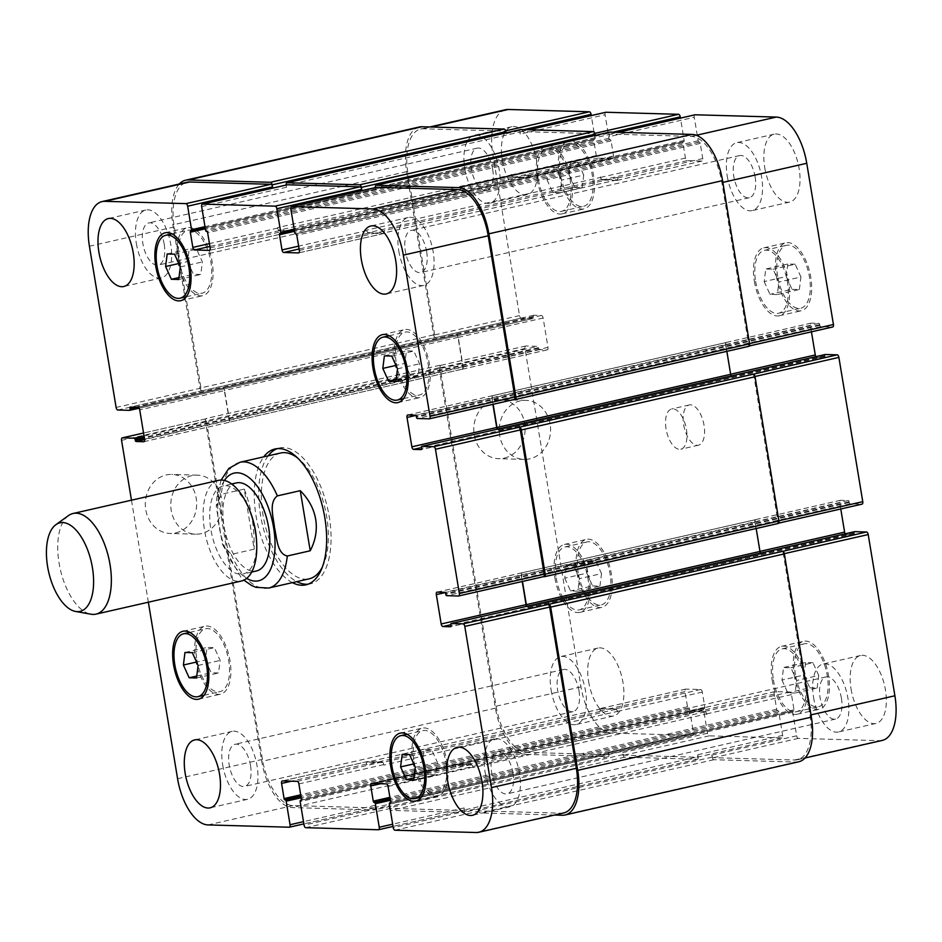 <?xml version="1.0" encoding="UTF-8"?>
<svg xmlns="http://www.w3.org/2000/svg" width="942" height="942" viewBox="0 0 942 942"><rect width="100%" height="100%" fill="white"/><g stroke="black" fill="none" stroke-linecap="round" stroke-linejoin="round"><path stroke-width="0.71" stroke-dasharray="4.71 3.53" d="M308.093 584.193A69.673 33.582 -102.8 0 0 310.33 583.852A69.673 33.582 -102.8 0 0 329.264 516.899A69.673 33.582 -102.8 0 0 279.397 447.992A69.673 33.582 -102.8 0 0 277.231 448.639M268.176 455.834A69.673 33.582 -102.8 0 0 262.123 523.375A69.673 33.582 -102.8 0 0 296.812 581.638M322.411 566.966A64.503 31.086 -102.8 0 0 326.709 516.828A64.503 31.086 -102.8 0 0 297.59 457.977M280.539 453.02A64.503 31.086 -102.8 0 0 264.549 522.822A64.503 31.086 -102.8 0 0 309.188 578.824M292.409 582.639A69.673 33.582 77.2 0 1 257.708 524.376A69.673 33.582 77.2 0 1 263.772 456.835M529.71 458.848A29.532 25.681 -88.4 0 1 524.082 459.402A29.532 25.681 -88.4 0 1 499.248 429.152A29.532 25.681 -88.4 0 1 525.754 400.362A29.532 25.681 -88.4 0 1 550.517 427.35A29.532 25.681 -88.4 0 1 529.71 458.848M504.229 458.118A29.532 25.681 91.6 0 0 525.047 426.632A29.532 25.681 91.6 0 0 500.273 399.632A29.532 25.681 91.6 0 0 473.767 428.433A29.532 25.681 91.6 0 0 498.601 458.672A29.532 25.681 91.6 0 0 504.229 458.118M201.247 533.631A29.532 25.681 -88.4 0 1 195.618 534.185A29.532 25.681 -88.4 0 1 170.785 503.935A29.532 25.681 -88.4 0 1 197.29 475.145A29.532 25.681 -88.4 0 1 222.053 502.133A29.532 25.681 -88.4 0 1 201.247 533.631M175.765 532.901A29.532 25.681 91.6 0 0 196.584 501.415A29.532 25.681 91.6 0 0 171.809 474.415A29.532 25.681 91.6 0 0 145.304 503.205A29.532 25.681 91.6 0 0 170.137 533.455A29.532 25.681 91.6 0 0 175.765 532.901M244.225 489.086L221.299 494.303L216.307 506.619L222.383 544.264L231.249 554.414L254.175 549.186L244.225 489.086C251.231 506.984 254.552 527.025 254.175 549.186M236.336 482.928A45.157 21.76 -102.8 0 0 225.138 531.794A45.157 21.76 -102.8 0 0 256.389 570.993M250.313 512.001A45.157 21.76 -102.8 0 0 223.113 485.942A45.157 21.76 -102.8 0 0 211.915 534.809A45.157 21.76 -102.8 0 0 243.166 573.996A45.157 21.76 -102.8 0 0 256.401 538.742M218.497 480.373A51.61 24.869 -102.8 0 0 205.709 536.222A51.61 24.869 -102.8 0 0 241.411 581.014M68.46 515.604A51.61 24.869 -102.8 0 0 60.288 569.321A51.61 24.869 -102.8 0 0 90.915 614.208M564.753 578.2L570.534 590.952L577.882 591.164L579.471 578.612L573.69 565.848L566.342 565.647L564.753 578.2L586.795 573.172L592.577 585.936L570.534 590.952M592.577 585.936L599.924 586.148L577.882 591.164M599.924 586.148L601.514 573.596L579.471 578.612M601.514 573.596L595.744 560.831L573.69 565.848M595.744 560.831L588.385 560.62L566.342 565.647M588.385 560.62L586.795 573.172M781.966 680.077L787.736 692.829L795.095 693.041L796.673 680.489L790.903 667.737L783.556 667.525L781.966 680.077L804.009 675.061L809.79 687.813L787.736 692.829M809.79 687.813L817.138 688.025L795.095 693.041M817.138 688.025L818.728 675.473L796.673 680.489M818.728 675.473L812.946 662.721L790.903 667.737M812.946 662.721L805.598 662.509L783.556 667.525M805.598 662.509L804.009 675.061M764.186 281.576L769.955 294.34L777.315 294.552L778.893 281.999L773.123 269.235L765.764 269.035L764.186 281.576L786.229 276.559L791.998 289.324L769.955 294.34M791.998 289.324L799.358 289.524L777.315 294.552M799.358 289.524L800.936 276.983L778.893 281.999M800.936 276.983L795.166 264.219L773.123 269.235M795.166 264.219L787.806 264.007L765.764 269.035M787.806 264.007L786.229 276.559M546.972 179.698L552.742 192.462L560.101 192.663L561.679 180.122L555.91 167.358L548.55 167.146L546.972 179.698L569.015 174.682L574.785 187.434L552.742 192.462M574.785 187.434L582.144 187.646L560.101 192.663M582.144 187.646L583.722 175.094L561.679 180.122M583.722 175.094L577.952 162.342L555.91 167.358M577.952 162.342L570.593 162.13L548.55 167.146M570.593 162.13L569.015 174.682M755.614 281.34A32.252 15.543 -102.8 0 0 778.693 313.239A32.252 15.543 -102.8 0 0 786.7 278.337A32.252 15.543 -102.8 0 0 764.374 250.337A32.252 15.543 -102.8 0 0 755.614 281.34M777.656 276.324A32.252 15.543 77.2 0 1 786.417 245.32A32.252 15.543 77.2 0 1 808.742 273.321A32.252 15.543 77.2 0 1 800.747 308.222A32.252 15.543 77.2 0 1 777.656 276.324M754.342 281.305A34.83 16.791 -102.8 0 0 779.269 315.758A34.83 16.791 -102.8 0 0 787.912 278.067A34.83 16.791 -102.8 0 0 763.809 247.828A34.83 16.791 -102.8 0 0 754.342 281.305M776.385 276.289A34.83 16.791 -102.8 0 0 801.312 310.742A34.83 16.791 -102.8 0 0 809.955 273.039A34.83 16.791 -102.8 0 0 785.852 242.8A34.83 16.791 -102.8 0 0 776.385 276.289M538.4 179.451A32.252 15.543 -102.8 0 0 561.491 211.361A32.252 15.543 -102.8 0 0 569.486 176.46A32.252 15.543 -102.8 0 0 547.161 148.459A32.252 15.543 -102.8 0 0 538.4 179.451M560.443 174.435A32.252 15.543 77.2 0 1 569.215 143.443A32.252 15.543 77.2 0 1 591.529 171.432A32.252 15.543 77.2 0 1 583.534 206.333A32.252 15.543 77.2 0 1 560.443 174.435M537.128 179.416A34.83 16.791 -102.8 0 0 562.056 213.869A34.83 16.791 -102.8 0 0 570.699 176.178A34.83 16.791 -102.8 0 0 546.596 145.939A34.83 16.791 -102.8 0 0 537.128 179.416M559.171 174.4A34.83 16.791 -102.8 0 0 584.099 208.853A34.83 16.791 -102.8 0 0 592.742 171.161A34.83 16.791 -102.8 0 0 568.638 140.923A34.83 16.791 -102.8 0 0 559.171 174.4M556.192 577.952A32.252 15.543 -102.8 0 0 579.271 609.851A32.252 15.543 -102.8 0 0 587.266 574.95A32.252 15.543 -102.8 0 0 564.953 546.949A32.252 15.543 -102.8 0 0 556.192 577.952M578.235 572.936A32.252 15.543 77.2 0 1 586.996 541.933A32.252 15.543 77.2 0 1 609.309 569.934A32.252 15.543 77.2 0 1 601.314 604.835A32.252 15.543 77.2 0 1 578.235 572.936M554.909 577.917A34.83 16.791 -102.8 0 0 579.848 612.371A34.83 16.791 -102.8 0 0 588.479 574.679A34.83 16.791 -102.8 0 0 564.376 544.441A34.83 16.791 -102.8 0 0 554.909 577.917M576.963 572.901A34.83 16.791 -102.8 0 0 601.891 607.354A34.83 16.791 -102.8 0 0 610.522 569.651A34.83 16.791 -102.8 0 0 586.419 539.413A34.83 16.791 -102.8 0 0 576.963 572.901M773.394 679.83A32.252 15.543 -102.8 0 0 796.485 711.728A32.252 15.543 -102.8 0 0 804.48 676.839A32.252 15.543 -102.8 0 0 782.166 648.838A32.252 15.543 -102.8 0 0 773.394 679.83M795.448 674.813A32.252 15.543 77.2 0 1 804.209 643.81A32.252 15.543 77.2 0 1 826.523 671.811A32.252 15.543 77.2 0 1 818.527 706.712A32.252 15.543 77.2 0 1 795.448 674.813M772.122 679.794A34.83 16.791 -102.8 0 0 797.062 714.248A34.83 16.791 -102.8 0 0 805.693 676.556A34.83 16.791 -102.8 0 0 781.589 646.318A34.83 16.791 -102.8 0 0 772.122 679.794M794.165 674.778A34.83 16.791 -102.8 0 0 819.104 709.232A34.83 16.791 -102.8 0 0 827.735 671.54A34.83 16.791 -102.8 0 0 803.632 641.302A34.83 16.791 -102.8 0 0 794.165 674.778M813.57 697.516A34.83 16.791 -102.8 0 0 838.498 731.969A34.83 16.791 -102.8 0 0 847.141 694.278A34.83 16.791 -102.8 0 0 823.037 664.039A34.83 16.791 -102.8 0 0 813.57 697.516M841.442 698.305A21.607 10.421 77.2 0 1 835.566 719.076A21.607 10.421 77.2 0 1 820.612 700.318A21.607 10.421 77.2 0 1 825.969 676.933A21.607 10.421 77.2 0 1 841.442 698.305M851.05 688.991A34.83 16.791 -102.8 0 0 875.978 723.444A34.83 16.791 -102.8 0 0 884.609 685.752A34.83 16.791 -102.8 0 0 860.505 655.502A34.83 16.791 -102.8 0 0 851.05 688.991M588.609 681.537A34.83 16.791 -102.8 0 0 613.536 715.991A34.83 16.791 -102.8 0 0 622.167 678.299A34.83 16.791 -102.8 0 0 598.064 648.061A34.83 16.791 -102.8 0 0 588.609 681.537M551.129 690.074A34.83 16.791 -102.8 0 0 576.057 724.528A34.83 16.791 -102.8 0 0 584.699 686.836A34.83 16.791 -102.8 0 0 560.596 656.598A34.83 16.791 -102.8 0 0 551.129 690.074M579 690.863A21.607 10.421 77.2 0 1 573.125 711.634A21.607 10.421 77.2 0 1 558.17 692.876A21.607 10.421 77.2 0 1 563.528 669.491A21.607 10.421 77.2 0 1 579 690.863M464.818 168.724A34.83 16.791 -102.8 0 0 489.746 203.178A34.83 16.791 -102.8 0 0 498.389 165.486A34.83 16.791 -102.8 0 0 474.285 135.248A34.83 16.791 -102.8 0 0 464.818 168.724M492.69 169.513A21.607 10.421 77.2 0 1 486.814 190.284A21.607 10.421 77.2 0 1 471.86 171.526A21.607 10.421 77.2 0 1 477.217 148.141A21.607 10.421 77.2 0 1 492.69 169.513M502.298 160.187A34.83 16.791 -102.8 0 0 527.226 194.641A34.83 16.791 -102.8 0 0 535.868 156.949A34.83 16.791 -102.8 0 0 511.765 126.711A34.83 16.791 -102.8 0 0 502.298 160.187M764.739 167.641A34.83 16.791 -102.8 0 0 789.667 202.094A34.83 16.791 -102.8 0 0 798.31 164.403A34.83 16.791 -102.8 0 0 774.206 134.164A34.83 16.791 -102.8 0 0 764.739 167.641M727.259 176.166A34.83 16.791 -102.8 0 0 752.187 210.619A34.83 16.791 -102.8 0 0 760.83 172.928A34.83 16.791 -102.8 0 0 736.726 142.689A34.83 16.791 -102.8 0 0 727.259 176.166M755.131 176.966A21.607 10.421 77.2 0 1 749.255 197.738A21.607 10.421 77.2 0 1 734.301 178.968A21.607 10.421 77.2 0 1 739.658 155.583A21.607 10.421 77.2 0 1 755.131 176.966M811.451 331.831L810.414 325.614A2.579 1.248 77.2 0 1 811.121 323.13A2.579 1.248 77.2 0 1 811.274 323.118L818.916 323.33A1.295 0.624 77.2 0 1 819.764 324.613L819.881 325.379A1.295 0.624 -102.8 0 0 820.729 326.662L832.587 326.992M825.192 354.533A1.295 0.624 -102.8 0 0 824.909 355.746L825.039 356.5A1.295 0.624 77.2 0 1 824.686 357.748A1.295 0.624 77.2 0 1 824.615 357.748L816.973 357.536A2.579 1.248 77.2 0 1 815.866 356.641M840.77 508.986L839.746 502.769A2.579 1.248 77.2 0 1 840.441 500.284A2.579 1.248 77.2 0 1 840.594 500.273L848.247 500.496A1.295 0.624 77.2 0 1 849.095 501.78L849.213 502.533A1.295 0.624 -102.8 0 0 850.061 503.817L861.906 504.158M854.524 531.688A1.295 0.624 -102.8 0 0 854.241 532.901L854.37 533.667A1.295 0.624 77.2 0 1 854.017 534.903A1.295 0.624 77.2 0 1 853.947 534.915L846.293 534.691A2.579 1.248 77.2 0 1 845.198 533.808M505.454 109.743A46.441 22.384 -102.8 0 0 492.843 154.382L519.525 315.594A2.579 1.248 -102.8 0 0 521.22 318.16L533.066 318.502A1.295 0.624 -102.8 0 0 533.148 318.49A1.295 0.624 -102.8 0 0 533.49 317.254L533.372 316.488A1.295 0.624 77.2 0 1 533.714 315.252A1.295 0.624 77.2 0 1 533.796 315.24L541.438 315.464A2.579 1.248 77.2 0 1 543.134 318.031L547.997 347.386A2.579 1.248 77.2 0 1 547.29 349.871A2.579 1.248 77.2 0 1 547.137 349.882L539.495 349.659A1.295 0.624 77.2 0 1 538.647 348.375L538.518 347.622A1.295 0.624 -102.8 0 0 537.67 346.338L525.824 345.997A2.579 1.248 -102.8 0 0 525.671 346.02A2.579 1.248 -102.8 0 0 524.977 348.493L580.99 686.871A46.441 22.384 -102.8 0 0 611.464 733.076L692.617 735.372A2.579 1.248 -102.8 0 0 692.77 735.361A2.579 1.248 -102.8 0 0 693.465 732.876L689.579 709.338A1.295 0.624 -102.8 0 0 688.732 708.054L688.343 708.043A1.295 0.624 77.2 0 1 687.495 706.759L684.987 691.581A2.579 1.248 77.2 0 1 685.682 689.097A2.579 1.248 77.2 0 1 685.835 689.085L700.624 689.509A2.579 1.248 77.2 0 1 702.308 692.076L704.828 707.254A1.295 0.624 77.2 0 1 704.475 708.49A1.295 0.624 77.2 0 1 704.392 708.502L704.015 708.49A1.295 0.624 -102.8 0 0 703.933 708.502A1.295 0.624 -102.8 0 0 703.592 709.738L707.489 733.276A2.579 1.248 -102.8 0 0 709.173 735.843L781.789 737.904A2.579 1.248 -102.8 0 0 781.954 737.892A2.579 1.248 -102.8 0 0 782.649 735.408L778.751 711.869A1.295 0.624 -102.8 0 0 777.904 710.586L777.527 710.574A1.295 0.624 77.2 0 1 776.679 709.291L774.159 694.113A2.579 1.248 77.2 0 1 774.866 691.628A2.579 1.248 77.2 0 1 775.019 691.616L789.796 692.029A2.579 1.248 77.2 0 1 791.492 694.595L794 709.785A1.295 0.624 77.2 0 1 793.659 711.022A1.295 0.624 77.2 0 1 793.576 711.033L793.199 711.022A1.295 0.624 -102.8 0 0 793.117 711.033A1.295 0.624 -102.8 0 0 792.764 712.27L796.661 735.808A2.579 1.248 -102.8 0 0 798.357 738.375L879.51 740.671A46.441 22.384 -102.8 0 0 882.277 740.412M605.647 112.322A2.579 1.248 -102.8 0 0 605.082 114.747L608.979 138.286A1.295 0.624 -102.8 0 0 609.827 139.569L610.216 139.581A1.295 0.624 77.2 0 1 611.064 140.864L613.572 156.042A2.579 1.248 77.2 0 1 612.877 158.527A2.579 1.248 77.2 0 1 612.712 158.539L597.934 158.115A2.579 1.248 77.2 0 1 596.251 155.548L593.731 140.37A1.295 0.624 77.2 0 1 594.084 139.133A1.295 0.624 77.2 0 1 594.155 139.122L594.543 139.133A1.295 0.624 -102.8 0 0 594.614 139.122A1.295 0.624 -102.8 0 0 594.967 137.885L591.282 115.572M694.819 114.853A2.579 1.248 -102.8 0 0 694.266 117.279L698.163 140.817A1.295 0.624 -102.8 0 0 699.011 142.101L699.388 142.112A1.295 0.624 77.2 0 1 700.236 143.396L702.756 158.574A2.579 1.248 77.2 0 1 702.049 161.058A2.579 1.248 77.2 0 1 701.896 161.07L687.118 160.646A2.579 1.248 77.2 0 1 685.423 158.079L682.915 142.901A1.295 0.624 77.2 0 1 683.268 141.653A1.295 0.624 77.2 0 1 683.339 141.653L683.727 141.665A1.295 0.624 -102.8 0 0 683.798 141.653A1.295 0.624 -102.8 0 0 684.151 140.417L680.454 118.103M683.68 424.783A20.642 9.95 -102.8 0 0 698.446 445.201A20.642 9.95 -102.8 0 0 703.568 422.864A20.642 9.95 -102.8 0 0 689.285 404.954A20.642 9.95 -102.8 0 0 683.68 424.783M205.427 660.001L211.208 672.765L218.556 672.965L220.145 660.424L214.364 647.66L207.016 647.448L205.427 660.001L196.548 662.026M196.76 676.05L211.208 672.765M196.513 677.993L218.556 672.965M198.091 665.441L220.145 660.424M192.321 652.676L214.364 647.66M184.973 652.476L207.016 647.448M422.64 761.878L428.41 774.642L435.769 774.854L437.347 762.302L431.577 749.538L424.23 749.337L422.64 761.878L413.762 763.903M413.974 777.927L428.41 774.642M413.726 779.87L435.769 774.854M415.304 767.318L437.347 762.302M409.535 754.566L431.577 749.538M402.175 754.354L424.23 749.337M404.86 363.388L410.63 376.152L417.989 376.353L419.567 363.8L413.797 351.048L406.438 350.836L404.86 363.388L395.981 365.414M396.182 379.438L410.63 376.152M395.934 381.38L417.989 376.353M397.524 368.828L419.567 363.8M391.754 356.064L413.797 351.048M384.395 355.852L406.438 350.836M187.646 261.511L193.416 274.263L200.776 274.475L202.353 261.923L196.584 249.171L189.224 248.959L187.646 261.511L178.768 263.524M178.968 277.549L193.416 274.263M178.733 279.491L200.776 274.475M180.311 266.939L202.353 261.923M174.541 254.187L196.584 249.171M167.181 253.975L189.224 248.959M396.288 363.141A32.252 15.543 -102.8 0 0 419.367 395.051A32.252 15.543 -102.8 0 0 427.374 360.15A32.252 15.543 -102.8 0 0 405.048 332.149A32.252 15.543 -102.8 0 0 396.288 363.141M395.016 363.106A34.83 16.791 -102.8 0 0 419.944 397.559A34.83 16.791 -102.8 0 0 428.586 359.868A34.83 16.791 -102.8 0 0 404.483 329.629A34.83 16.791 -102.8 0 0 395.016 363.106M179.074 261.264A32.252 15.543 -102.8 0 0 202.165 293.162A32.252 15.543 -102.8 0 0 210.16 258.261A32.252 15.543 -102.8 0 0 187.835 230.272A32.252 15.543 -102.8 0 0 179.074 261.264M177.803 261.228A34.83 16.791 -102.8 0 0 202.73 295.682A34.83 16.791 -102.8 0 0 211.373 257.99A34.83 16.791 -102.8 0 0 187.27 227.752A34.83 16.791 -102.8 0 0 177.803 261.228M196.866 659.753A32.252 15.543 -102.8 0 0 219.945 691.663A32.252 15.543 -102.8 0 0 227.94 656.762A32.252 15.543 -102.8 0 0 205.627 628.761A32.252 15.543 -102.8 0 0 196.866 659.753M195.583 659.718A34.83 16.791 -102.8 0 0 220.522 694.172A34.83 16.791 -102.8 0 0 229.153 656.48A34.83 16.791 -102.8 0 0 205.05 626.242A34.83 16.791 -102.8 0 0 195.583 659.718M414.068 761.642A32.252 15.543 -102.8 0 0 437.159 793.541A32.252 15.543 -102.8 0 0 445.154 758.64A32.252 15.543 -102.8 0 0 422.84 730.639A32.252 15.543 -102.8 0 0 414.068 761.642M412.796 761.607A34.83 16.791 -102.8 0 0 437.736 796.061A34.83 16.791 -102.8 0 0 446.367 758.369A34.83 16.791 -102.8 0 0 422.263 728.131A34.83 16.791 -102.8 0 0 412.796 761.607M131.468 500.19L148.353 602.197M485.106 772.299A34.83 16.791 -102.8 0 0 510.034 806.752A34.83 16.791 -102.8 0 0 518.677 769.061A34.83 16.791 -102.8 0 0 494.574 738.822A34.83 16.791 -102.8 0 0 485.106 772.299M512.978 773.088A21.607 10.421 -102.8 0 0 497.506 751.716A21.607 10.421 -102.8 0 0 492.148 775.101A21.607 10.421 -102.8 0 0 507.102 793.859A21.607 10.421 -102.8 0 0 512.978 773.088M398.796 250.949A34.83 16.791 -102.8 0 0 423.723 285.402A34.83 16.791 -102.8 0 0 432.366 247.711A34.83 16.791 -102.8 0 0 408.263 217.472A34.83 16.791 -102.8 0 0 398.796 250.949M426.667 251.738A21.607 10.421 -102.8 0 0 411.195 230.366A21.607 10.421 -102.8 0 0 405.837 253.751A21.607 10.421 -102.8 0 0 420.791 272.509A21.607 10.421 -102.8 0 0 426.667 251.738M136.355 243.507A34.83 16.791 -102.8 0 0 161.282 277.961A34.83 16.791 -102.8 0 0 169.925 240.269A34.83 16.791 -102.8 0 0 145.822 210.031A34.83 16.791 -102.8 0 0 136.355 243.507M164.226 244.296A21.607 10.421 -102.8 0 0 148.754 222.924A21.607 10.421 -102.8 0 0 143.396 246.309A21.607 10.421 -102.8 0 0 158.35 265.067A21.607 10.421 -102.8 0 0 164.226 244.296M222.665 764.857A34.83 16.791 -102.8 0 0 247.593 799.311A34.83 16.791 -102.8 0 0 256.236 761.619A34.83 16.791 -102.8 0 0 232.132 731.381A34.83 16.791 -102.8 0 0 222.665 764.857M250.537 765.646A21.607 10.421 -102.8 0 0 235.064 744.262A21.607 10.421 -102.8 0 0 229.707 767.659A21.607 10.421 -102.8 0 0 244.661 786.417A21.607 10.421 -102.8 0 0 250.537 765.646M666.041 428.798A20.642 9.95 77.2 0 1 671.646 408.969A20.642 9.95 77.2 0 1 685.929 426.879A20.642 9.95 77.2 0 1 680.819 449.216A20.642 9.95 77.2 0 1 666.041 428.798M609.615 132.151A2.579 1.248 -102.8 0 0 609.062 134.576L375.387 187.776L375.728 189.801A2.579 1.248 77.2 0 1 376.282 187.376M383.359 233.592A2.579 1.248 -102.8 0 0 383.512 233.581A2.579 1.248 -102.8 0 0 384.206 231.096L384.124 230.59A2.579 1.248 -102.8 0 1 383.429 233.074A2.579 1.248 -102.8 0 1 383.264 233.086L368.487 232.662A2.579 1.248 -102.8 0 1 366.803 230.095L366.885 230.602A2.579 1.248 -102.8 0 0 368.581 233.169L383.359 233.592L298.779 252.845M520.431 129.619A2.579 1.248 -102.8 0 0 519.878 132.045L286.203 185.244L286.545 187.27A2.579 1.248 77.2 0 1 287.098 184.844M294.175 231.061A2.579 1.248 -102.8 0 0 294.328 231.049A2.579 1.248 -102.8 0 0 295.034 228.565L294.94 228.058A2.579 1.248 -102.8 0 1 294.245 230.543A2.579 1.248 -102.8 0 1 294.092 230.555L279.315 230.142A2.579 1.248 -102.8 0 1 277.619 227.575L277.702 228.082A2.579 1.248 -102.8 0 0 279.397 230.649L294.175 231.061L209.607 250.313M419.237 127.017A46.441 22.384 -102.8 0 0 406.614 171.656L433.638 334.893A2.579 1.248 -102.8 0 0 435.334 337.46L202.671 390.683A2.579 1.248 77.2 0 1 200.987 388.116L174.294 226.904A46.441 22.384 77.2 0 1 186.916 182.265M224.585 390.553A2.579 1.248 -102.8 0 0 222.901 387.986L222.642 387.974A2.579 1.248 -102.8 0 1 224.337 390.541L229.2 419.897A2.579 1.248 -102.8 0 1 228.494 422.381A2.579 1.248 -102.8 0 1 228.341 422.393L228.6 422.405A2.579 1.248 -102.8 0 0 228.753 422.393A2.579 1.248 -102.8 0 0 229.448 419.908L224.585 390.553L139.722 409.876M608.932 754.224L608.603 752.199A2.579 1.248 -102.8 0 1 607.896 754.683A2.579 1.248 -102.8 0 1 607.743 754.695L526.59 752.399A46.441 22.384 -102.8 0 1 496.116 706.194L440.102 367.816A2.579 1.248 -102.8 0 1 440.797 365.343A2.579 1.248 -102.8 0 1 440.962 365.319L439.938 365.296A2.579 1.248 -102.8 0 0 439.784 365.308A2.579 1.248 -102.8 0 0 439.078 367.792L495.433 708.184A46.441 22.384 -102.8 0 0 525.907 754.389L608.085 756.72A2.579 1.248 -102.8 0 0 608.238 756.709A2.579 1.248 -102.8 0 0 608.932 754.224L375.257 807.424L374.928 805.398A2.579 1.248 77.2 0 1 374.221 807.883A2.579 1.248 77.2 0 1 374.068 807.895L292.915 805.598A46.441 22.384 77.2 0 1 262.441 759.393L206.428 421.015A2.579 1.248 77.2 0 1 207.134 418.542A2.579 1.248 77.2 0 1 207.287 418.519L143.549 433.037L207.134 418.542M367.298 761.607A2.579 1.248 -102.8 0 0 367.144 761.619A2.579 1.248 -102.8 0 0 366.438 764.103L366.52 764.61A2.579 1.248 -102.8 0 1 367.227 762.125A2.579 1.248 -102.8 0 1 367.38 762.113L382.158 762.537A2.579 1.248 -102.8 0 1 383.853 765.104L383.771 764.598A2.579 1.248 -102.8 0 0 382.075 762.031L367.298 761.607L282.423 780.93M698.116 756.756L697.775 754.73A2.579 1.248 -102.8 0 1 697.08 757.215A2.579 1.248 -102.8 0 1 696.927 757.227L624.311 755.166A2.579 1.248 -102.8 0 1 622.615 752.599L622.945 754.624A2.579 1.248 -102.8 0 0 624.64 757.191L697.257 759.252A2.579 1.248 -102.8 0 0 697.41 759.24A2.579 1.248 -102.8 0 0 698.116 756.756L464.441 809.955L464.112 807.93A2.579 1.248 77.2 0 1 463.405 810.414A2.579 1.248 77.2 0 1 463.252 810.426L390.636 808.366A2.579 1.248 77.2 0 1 388.94 805.799L304.066 825.121M456.481 764.139A2.579 1.248 -102.8 0 0 456.317 764.15A2.579 1.248 -102.8 0 0 455.622 766.635L455.704 767.141A2.579 1.248 -102.8 0 1 456.411 764.657A2.579 1.248 -102.8 0 1 456.564 764.645L471.341 765.069A2.579 1.248 -102.8 0 1 473.025 767.636L472.943 767.129A2.579 1.248 -102.8 0 0 471.259 764.563L456.481 764.139L371.607 783.461M563.74 812.934A46.441 22.384 77.2 0 1 560.961 813.193L479.808 810.897A2.579 1.248 77.2 0 1 478.124 808.33L393.25 827.653M526.649 606.33A2.579 1.248 -102.8 0 0 527.755 607.213L528.003 607.225A2.579 1.248 -102.8 0 1 526.872 606.271M760.547 553.072A2.579 1.248 77.2 0 0 761.678 554.026L761.43 554.014A2.579 1.248 77.2 0 1 759.735 551.447L754.872 522.092A2.579 1.248 77.2 0 1 755.578 519.607A2.579 1.248 77.2 0 1 755.731 519.595L522.056 572.795A2.579 1.248 -102.8 0 0 521.903 572.807A2.579 1.248 -102.8 0 0 521.197 575.291L522.233 581.508M497.329 429.163A2.579 1.248 -102.8 0 0 498.424 430.058L498.683 430.07A2.579 1.248 -102.8 0 1 497.541 429.116M731.216 375.917A2.579 1.248 77.2 0 0 732.358 376.871L732.099 376.859A2.579 1.248 77.2 0 1 730.403 374.292L725.54 344.937A2.579 1.248 77.2 0 1 726.247 342.452A2.579 1.248 77.2 0 1 726.4 342.441L492.725 395.64A2.579 1.248 -102.8 0 0 492.572 395.652A2.579 1.248 -102.8 0 0 491.877 398.136L492.901 404.353M201.659 390.659A2.579 1.248 77.2 0 1 199.963 388.092L172.939 224.855A46.441 22.384 77.2 0 1 179.286 184.008M492.984 395.652A2.579 1.248 -102.8 0 0 492.831 395.664A2.579 1.248 -102.8 0 0 492.124 398.136L493.149 404.295M522.315 572.807A2.579 1.248 -102.8 0 0 522.162 572.818A2.579 1.248 -102.8 0 0 521.456 575.303L522.469 581.45M554.52 815.03L480.149 812.922A2.579 1.248 77.2 0 1 478.454 810.356L478.124 808.33M464.441 809.955A2.579 1.248 77.2 0 1 463.735 812.44A2.579 1.248 77.2 0 1 463.582 812.451L390.965 810.391A2.579 1.248 77.2 0 1 389.282 807.824L388.94 805.799M375.257 807.424A2.579 1.248 77.2 0 1 374.563 809.908A2.579 1.248 77.2 0 1 374.41 809.92L292.232 807.588A46.441 22.384 77.2 0 1 261.758 761.383L205.415 420.992A2.579 1.248 77.2 0 1 206.11 418.507A2.579 1.248 77.2 0 1 206.263 418.495L207.287 418.519M748.725 346.35L747.712 346.315A2.579 1.248 -102.8 0 0 747.866 346.303A2.579 1.248 -102.8 0 0 748.56 343.83L721.878 182.607A46.441 22.384 -102.8 0 0 691.404 136.402L610.251 134.105A2.579 1.248 -102.8 0 0 610.098 134.117A2.579 1.248 -102.8 0 0 609.392 136.602L694.266 117.279M600.466 176.896A2.579 1.248 77.2 0 0 602.162 179.463L616.939 179.887A2.579 1.248 77.2 0 0 617.092 179.875A2.579 1.248 77.2 0 0 617.799 177.39L617.881 177.897A2.579 1.248 77.2 0 1 617.175 180.381A2.579 1.248 77.2 0 1 617.022 180.393L602.244 179.969A2.579 1.248 77.2 0 1 600.56 177.402L366.803 230.095M595.25 135.401L595.379 136.201A2.579 1.248 -102.8 0 0 593.684 133.634L521.067 131.574A2.579 1.248 -102.8 0 0 520.914 131.586A2.579 1.248 -102.8 0 0 520.22 134.07L605.082 114.747M511.294 174.364A2.579 1.248 77.2 0 0 512.99 176.931L527.767 177.355A2.579 1.248 77.2 0 0 527.92 177.343A2.579 1.248 77.2 0 0 528.615 174.859L528.697 175.365A2.579 1.248 77.2 0 1 528.003 177.85A2.579 1.248 77.2 0 1 527.85 177.861L513.072 177.437A2.579 1.248 77.2 0 1 511.376 174.871L277.619 227.575M506.066 132.869L506.207 133.67A2.579 1.248 -102.8 0 0 504.512 131.103L423.358 128.807A46.441 22.384 -102.8 0 0 420.591 129.066A46.441 22.384 -102.8 0 0 407.968 173.705L434.651 334.916A2.579 1.248 -102.8 0 0 436.346 337.483L521.22 318.16M462.016 369.193A2.579 1.248 77.2 0 0 462.169 369.182A2.579 1.248 77.2 0 0 462.863 366.697L458.012 337.342A2.579 1.248 77.2 0 0 456.317 334.775L456.564 334.787A2.579 1.248 77.2 0 1 458.259 337.354L463.123 366.709A2.579 1.248 77.2 0 1 462.416 369.193A2.579 1.248 77.2 0 1 462.263 369.205L228.341 422.393M617.528 711.905A2.579 1.248 77.2 0 0 615.832 709.338L601.055 708.914A2.579 1.248 77.2 0 0 600.902 708.926A2.579 1.248 77.2 0 0 600.195 711.41L600.113 710.904A2.579 1.248 77.2 0 1 600.819 708.419A2.579 1.248 77.2 0 1 600.972 708.408L615.75 708.831A2.579 1.248 77.2 0 1 617.446 711.398L383.853 765.104M706.7 714.425A2.579 1.248 77.2 0 0 705.005 711.858L690.227 711.446A2.579 1.248 77.2 0 0 690.074 711.457A2.579 1.248 77.2 0 0 689.379 713.942L689.297 713.435A2.579 1.248 77.2 0 1 689.991 710.951A2.579 1.248 77.2 0 1 690.145 710.939L704.922 711.351A2.579 1.248 77.2 0 1 706.618 713.918L473.025 767.636M798.757 761.784A46.441 22.384 -102.8 0 1 795.99 762.054L713.824 759.723A2.579 1.248 -102.8 0 1 712.128 757.156L711.787 755.131A2.579 1.248 -102.8 0 0 713.483 757.698L794.636 759.994A46.441 22.384 -102.8 0 0 797.403 759.735A46.441 22.384 -102.8 0 0 810.026 715.096L783.344 553.884A2.579 1.248 -102.8 0 0 781.648 551.317M778.057 523.505L777.044 523.481A2.579 1.248 -102.8 0 0 777.197 523.458A2.579 1.248 -102.8 0 0 777.892 520.985L754.012 376.729A2.579 1.248 -102.8 0 0 752.317 374.162M756.191 528.509L755.131 522.103A2.579 1.248 77.2 0 1 755.825 519.619A2.579 1.248 77.2 0 1 755.979 519.607M726.859 351.342L725.799 344.937A2.579 1.248 77.2 0 1 726.506 342.464A2.579 1.248 77.2 0 1 726.659 342.452M609.062 134.576L609.392 136.602M519.878 132.045L520.22 134.07M435.334 337.46L436.346 337.483M224.42 480.467A55.225 26.612 -102.8 0 0 218.12 500.555A55.225 26.612 -102.8 0 0 246.71 578.376M231.249 554.414A64.503 31.086 -102.8 0 0 268.623 588.055M239.986 462.251A64.503 31.086 -102.8 0 0 221.299 494.303M375.728 189.801L290.854 209.124M384.206 231.096L299.332 250.419M368.581 233.169L299.097 248.994M366.885 230.602L298.626 246.145M286.545 187.27L201.67 206.592M295.034 228.565L210.16 247.887M279.397 230.649L209.925 246.463M277.702 228.082L209.454 243.613M174.294 226.904L89.419 246.227M200.987 388.116L116.113 407.439M202.671 390.683L117.809 410.005M222.901 387.986L138.027 407.309M229.448 419.908L144.573 439.231M228.6 422.405L144.02 441.657M206.428 421.015L121.553 440.338M262.441 759.393L177.579 778.716M292.915 805.598L208.052 824.921M374.068 807.895L303.866 823.885L374.221 807.883M374.928 805.398L303.501 821.659M366.438 764.103L291.408 781.189M382.075 762.031L297.201 781.354M383.771 764.598L298.897 783.921M390.636 808.366L305.761 827.688M463.252 810.426L393.038 826.405L463.405 810.414M464.112 807.93L392.673 824.191M455.622 766.635L380.592 783.72M471.259 764.563L386.385 783.885M472.943 767.129L388.08 786.452M479.808 810.897L394.945 830.22M560.961 813.193L476.099 832.516M527.755 607.213L854.241 532.901M521.197 575.291L445.236 592.589M522.056 572.795L437.182 592.118M498.424 430.058L824.909 355.746M491.877 398.136L415.917 415.434M492.725 395.64L407.851 414.963M691.404 136.402L696.362 135.283M721.878 182.607L722.855 182.395M610.251 134.105L618.117 132.316M617.881 177.897L702.756 158.574M617.022 180.393L701.896 161.07M602.244 179.969L687.118 160.646M600.56 177.402L685.423 158.079M593.684 133.634L594.849 133.375M595.379 136.201L613.089 132.174M521.067 131.574L528.945 129.784M528.697 175.365L613.572 156.042M527.85 177.861L612.712 158.539M513.072 177.437L597.934 158.115M511.376 174.871L596.251 155.548M504.512 131.103L505.666 130.844M506.207 133.67L523.905 129.643M423.358 128.807L431.224 127.005M407.968 173.705L492.843 154.382M434.651 334.916L519.525 315.594M456.564 334.787L541.438 315.464M458.259 337.354L543.134 318.031M463.123 366.709L547.997 347.386M462.263 369.205L547.137 349.882M440.102 367.816L524.977 348.493M440.962 365.319L525.824 345.997M496.116 706.194L580.99 686.871M526.59 752.399L611.464 733.076M607.743 754.695L692.617 735.372M608.603 752.199L693.465 732.876M600.113 710.904L684.987 691.581M600.972 708.408L685.835 689.085M615.75 708.831L700.624 689.509M617.446 711.398L702.308 692.076M624.311 755.166L709.173 735.843M622.615 752.599L707.489 733.276M696.927 757.227L781.789 737.904M697.775 754.73L782.649 735.408M689.297 713.435L774.159 694.113M690.145 710.939L775.019 691.616M704.922 711.351L789.796 692.029M706.618 713.918L791.492 694.595M713.483 757.698L798.357 738.375M711.787 755.131L796.661 735.808M794.636 759.994L879.51 740.671M810.026 715.096L811.003 714.872M783.344 553.884L784.309 553.66M761.43 554.014L846.293 534.691M754.872 522.092L839.746 502.769M755.731 519.595L840.594 500.273M777.892 520.985L778.869 520.761M754.012 376.729L754.978 376.506M732.099 376.859L816.973 357.536M725.54 344.937L810.414 325.614M726.4 342.441L811.274 323.118M748.56 343.83L749.538 343.606M538.518 347.622L144.267 437.382M144.032 435.958L537.67 346.338M538.647 348.375L144.397 438.136M539.495 349.659L144.621 439.561M462.863 366.697L229.2 419.897M458.012 337.342L224.337 390.541M456.317 334.775L222.642 387.974M533.796 315.24L130.385 407.085M533.372 316.488L134.871 407.215M533.49 317.254L137.944 407.309M533.066 318.502L139.122 408.192L533.148 318.49M433.638 334.893L199.963 388.092M406.614 171.656L172.939 224.855M594.967 137.885L204.991 226.669M594.543 139.133L205.179 227.776L594.614 139.122M594.155 139.122L190.743 230.967M593.731 140.37L205.344 228.788M512.99 176.931L279.315 230.142M527.767 177.355L294.092 230.555M528.615 174.859L294.94 228.058M611.064 140.864L207.64 232.709M610.216 139.581L206.793 231.426M609.827 139.569L206.416 231.414M608.979 138.286L205.568 230.131M684.151 140.417L294.175 229.2M683.727 141.665L294.363 230.307L683.798 141.653M683.339 141.653L279.927 233.498M682.915 142.901L294.528 231.32M602.162 179.463L368.487 232.662M616.939 179.887L383.264 233.086M617.799 177.39L384.124 230.59M700.236 143.396L296.824 235.241M699.388 142.112L295.976 233.957M699.011 142.101L295.6 233.946M698.163 140.817L294.752 232.662M820.729 326.662L417.318 418.507M819.881 325.379L416.47 417.224M819.764 324.613L416.352 416.458M818.916 323.33L415.504 415.175M725.799 344.937L492.124 398.136M732.358 376.871L498.683 430.07M824.615 357.748L421.345 449.57M825.039 356.5L421.627 448.357M850.061 503.817L446.649 595.662M849.213 502.533L445.802 594.378M849.095 501.78L445.672 593.625M848.247 500.496L444.824 592.341M755.131 522.103L521.456 575.303M761.678 554.026L528.003 607.225M853.947 534.915L450.676 626.724M854.37 533.667L450.959 625.512M795.99 762.054L562.315 815.254M713.824 759.723L480.149 812.922M712.128 757.156L478.454 810.356M792.764 712.27L389.352 804.115M793.199 711.022L390.459 802.714L793.117 711.033M793.576 711.033L390.306 802.843M794 709.785L390.589 801.63M705.005 711.858L471.341 765.069M690.227 711.446L456.564 764.645M689.379 713.942L455.704 767.141M776.679 709.291L389.882 797.356M777.527 710.574L390.118 798.781M777.904 710.586L390.129 798.875M778.751 711.869L390.365 800.3M697.257 759.252L463.582 812.451M624.64 757.191L390.965 810.391M622.945 754.624L389.282 807.824M703.592 709.738L300.168 801.583M704.015 708.49L301.275 800.182L703.933 708.502M704.392 708.502L301.134 800.311M704.828 707.254L301.405 799.099M615.832 709.338L382.158 762.537M601.055 708.914L367.38 762.113M600.195 711.41L366.52 764.61M687.495 706.759L300.698 794.824M688.343 708.043L300.934 796.249M688.732 708.054L300.957 796.343M689.579 709.338L301.193 797.768M608.085 756.72L374.41 809.92M525.907 754.389L292.232 807.588M495.433 708.184L261.758 761.383M439.078 367.792L205.415 420.992M439.938 365.296L206.263 418.495M279.397 447.992L274.993 448.993M310.33 583.852L305.915 584.852M525.754 400.362L500.273 399.632M524.082 459.402L498.601 458.672M197.29 475.145L171.809 474.415M195.618 534.185L170.137 533.455M221.123 480.079L216.813 497.765L216.319 506.619M222.383 544.264L240.975 577.34L243.907 580.154M231.673 484L223.113 485.942M251.726 572.053L243.166 573.996M778.693 313.239L800.747 308.222M764.374 250.337L786.417 245.32M779.269 315.758L801.312 310.742M763.809 247.828L785.852 242.8M561.491 211.361L583.534 206.333M547.161 148.459L569.215 143.443M562.056 213.869L584.099 208.853M546.596 145.939L568.638 140.923M579.271 609.851L601.314 604.835M564.953 546.949L586.996 541.933M579.848 612.371L601.891 607.354M564.376 544.441L586.419 539.413M796.485 711.728L818.527 706.712M782.166 648.838L804.209 643.81M797.062 714.248L819.104 709.232M781.589 646.318L803.632 641.302M860.505 655.502L823.037 664.039M875.978 723.444L838.498 731.969M598.064 648.061L560.596 656.598M613.536 715.991L576.057 724.528M511.765 126.711L474.285 135.248M527.226 194.641L489.746 203.178M774.206 134.164L736.726 142.689M789.667 202.094L752.187 210.619M403.506 398.654L419.367 395.051M389.187 335.764L405.048 332.149M397.901 402.587L419.944 397.559M382.428 334.645L404.483 329.629M186.304 296.777L202.165 293.162M171.974 233.875L187.835 230.272M180.687 300.698L202.73 295.682M165.227 232.768L187.27 227.752M204.084 695.267L219.945 691.663M189.766 632.376L205.627 628.761M198.479 699.199L220.522 694.172M183.007 631.258L205.05 626.242M421.298 797.156L437.159 793.541M406.979 734.254L422.84 730.639M415.681 801.077L437.736 796.061M400.22 733.147L422.263 728.131M494.574 738.822L457.094 747.359M510.034 806.752L472.566 815.289M825.969 676.933L497.506 751.716M835.566 719.076L507.102 793.859M408.263 217.472L370.783 226.009M423.723 285.402L386.255 293.939M739.658 155.583L411.195 230.366M749.255 197.738L420.791 272.509M145.822 210.031L108.342 218.556M161.282 277.961L123.814 286.498M477.217 148.141L148.754 222.924M486.814 190.284L158.35 265.067M232.132 731.381L194.653 739.906M247.593 799.311L210.125 807.836M563.528 669.491L235.064 744.262M573.125 711.634L244.661 786.417M689.285 404.954L671.646 408.969M698.446 445.201L680.819 449.216M298.638 252.903L383.512 233.581M209.454 250.372L294.328 231.049M143.879 441.716L228.753 422.393M282.27 780.942L367.144 761.619M371.454 783.473L456.317 764.15M437.029 592.129L521.903 572.807M407.698 414.975L492.572 395.652M610.098 134.117L618.046 132.316M617.175 180.381L702.049 161.058M520.914 131.586L528.862 129.784M528.003 177.85L612.877 158.527M420.591 129.066L429.811 126.97M462.416 369.193L547.29 349.871M440.797 365.343L525.671 346.02M607.896 754.683L692.77 735.361M600.819 708.419L685.682 689.097M697.08 757.215L781.954 737.892M689.991 710.951L774.866 691.628M797.403 759.735L805.033 757.992M755.578 519.607L840.441 500.284M726.247 342.452L811.121 323.13M462.169 369.182L228.494 422.381M533.714 315.252L130.302 407.097M594.084 139.133L190.673 230.978M527.92 177.343L294.245 230.543M683.268 141.653L279.845 233.51M617.092 179.875L383.429 233.074M726.506 342.464L492.831 395.664M824.686 357.748L421.274 449.593M755.825 519.619L522.162 572.818M854.017 534.903L450.606 626.748M793.659 711.022L390.235 802.867M690.074 711.457L456.411 764.657M697.41 759.24L463.735 812.44M704.475 708.49L301.063 800.347M600.902 708.926L367.227 762.125M608.238 756.709L374.563 809.908M439.784 365.308L206.11 418.507"/><path stroke-width="1.41" d="M277.231 448.639A69.673 33.582 -102.8 0 0 268.176 455.834M296.812 581.638A69.673 33.582 -102.8 0 0 308.093 584.193M297.59 457.977A64.503 31.086 -102.8 0 0 280.539 453.02L239.986 462.251L228.812 468.445L221.123 480.079M243.907 580.154L251.502 585.441L255.906 587.325L268.623 588.055L309.188 578.824A64.503 31.086 -102.8 0 0 322.411 566.966M263.772 456.835A69.673 33.582 77.2 0 1 274.993 448.993A69.673 33.582 77.2 0 1 324.849 517.9A69.673 33.582 77.2 0 1 305.915 584.852A69.673 33.582 77.2 0 1 292.409 582.639M310.224 550.776L287.298 556.004C276.924 553.766 276.889 537.411 274.499 527.732C273.627 517.711 268.446 502.522 277.348 495.892L300.274 490.676L310.224 550.776C315.558 540.472 317.383 529.981 315.688 519.336C313.851 508.704 308.717 499.142 300.274 490.676M251.726 572.053L256.389 570.993A45.157 21.76 -102.8 0 0 268.658 527.591A45.157 21.76 -102.8 0 0 236.336 482.928L231.673 484M75.607 611.464L90.915 614.208A51.61 24.869 -102.8 0 0 96.002 614.125L241.411 581.014A51.61 24.869 -102.8 0 0 256.542 540.72L256.401 538.742A45.157 21.76 -102.8 0 0 255.435 530.605A45.157 21.76 -102.8 0 0 250.313 512.001L249.583 510.152A51.61 24.869 -102.8 0 0 218.497 480.373L73.087 513.484A51.61 24.869 -102.8 0 0 68.46 515.604L55.861 524.706A45.416 21.89 -102.8 0 0 48.666 571.971A45.416 21.89 -102.8 0 0 75.607 611.464A45.416 21.89 -102.8 0 0 92.434 567.743A45.416 21.89 -102.8 0 0 55.861 524.706M256.542 540.72A51.61 24.869 -102.8 0 0 255.435 531.418A51.61 24.869 -102.8 0 0 249.583 510.152M96.002 614.125A51.61 24.869 -102.8 0 0 110.026 564.529A51.61 24.869 -102.8 0 0 73.087 513.484M832.74 326.98L749.349 345.961L832.587 326.992A2.579 1.248 -102.8 0 0 832.74 326.98A2.579 1.248 -102.8 0 0 833.434 324.507L806.752 163.284A46.441 22.384 -102.8 0 0 776.279 117.079L695.125 114.783A2.579 1.248 -102.8 0 0 694.972 114.794A2.579 1.248 -102.8 0 0 694.819 114.853M815.866 356.641A2.579 1.248 77.2 0 1 815.277 354.969L811.451 331.831M862.06 504.135L778.681 523.128L861.906 504.158A2.579 1.248 -102.8 0 0 862.06 504.135A2.579 1.248 -102.8 0 0 862.766 501.662L838.886 357.407A2.579 1.248 -102.8 0 0 837.191 354.84L825.345 354.498A1.295 0.624 -102.8 0 0 825.263 354.51A1.295 0.624 -102.8 0 0 825.192 354.533M845.198 533.808A2.579 1.248 77.2 0 1 844.609 532.124L840.77 508.986M805.033 757.992L882.277 740.412A46.441 22.384 -102.8 0 0 894.9 695.773L868.206 534.561A2.579 1.248 -102.8 0 0 866.522 531.995L854.665 531.653A1.295 0.624 -102.8 0 0 854.594 531.665A1.295 0.624 -102.8 0 0 854.524 531.688M591.282 115.572L591.07 114.347A2.579 1.248 -102.8 0 0 589.386 111.78L508.233 109.484A46.441 22.384 -102.8 0 0 505.454 109.743L429.811 126.97M680.454 118.103L680.254 116.879A2.579 1.248 -102.8 0 0 678.558 114.312L605.942 112.251A2.579 1.248 -102.8 0 0 605.788 112.263A2.579 1.248 -102.8 0 0 605.647 112.322M183.384 665.017L184.973 652.476L192.321 652.676L198.091 665.441L196.513 677.993L189.154 677.781L183.384 665.017L196.548 662.026M189.154 677.781L196.76 676.05M400.597 766.906L402.175 754.354L409.535 754.566L415.304 767.318L413.726 779.87L406.367 779.658L400.597 766.906L413.762 763.903M406.367 779.658L413.974 777.927M382.805 368.404L384.395 355.852L391.754 356.064L397.524 368.828L395.934 381.38L388.587 381.169L382.805 368.404L395.981 365.414M388.587 381.169L396.182 379.438M165.604 266.527L167.181 253.975L174.541 254.187L180.311 266.939L178.733 279.491L171.373 279.279L165.604 266.527L178.768 263.524M171.373 279.279L178.968 277.549M374.245 368.169A32.252 15.543 -102.8 0 0 397.324 400.067A32.252 15.543 -102.8 0 0 405.319 365.166A32.252 15.543 -102.8 0 0 383.005 337.165A32.252 15.543 -102.8 0 0 374.245 368.169M372.973 368.134A34.83 16.791 77.2 0 1 382.428 334.645A34.83 16.791 77.2 0 1 406.532 364.884A34.83 16.791 77.2 0 1 397.901 402.587A34.83 16.791 77.2 0 1 372.973 368.134M157.031 266.28A32.252 15.543 -102.8 0 0 180.11 298.19A32.252 15.543 -102.8 0 0 188.117 263.289A32.252 15.543 -102.8 0 0 165.792 235.288A32.252 15.543 -102.8 0 0 157.031 266.28M155.76 266.245A34.83 16.791 77.2 0 1 165.227 232.768A34.83 16.791 77.2 0 1 189.33 263.006A34.83 16.791 77.2 0 1 180.687 300.698A34.83 16.791 77.2 0 1 155.76 266.245M174.812 664.781A32.252 15.543 -102.8 0 0 197.902 696.68A32.252 15.543 -102.8 0 0 205.898 661.779A32.252 15.543 -102.8 0 0 183.584 633.778A32.252 15.543 -102.8 0 0 174.812 664.781M173.54 664.746A34.83 16.791 77.2 0 1 183.007 631.258A34.83 16.791 77.2 0 1 207.11 661.508A34.83 16.791 77.2 0 1 198.479 699.199A34.83 16.791 77.2 0 1 173.54 664.746M392.025 766.658A32.252 15.543 -102.8 0 0 415.116 798.557A32.252 15.543 -102.8 0 0 423.111 763.656A32.252 15.543 -102.8 0 0 400.797 735.667A32.252 15.543 -102.8 0 0 392.025 766.658M390.753 766.623A34.83 16.791 77.2 0 1 400.22 733.147A34.83 16.791 77.2 0 1 424.324 763.385A34.83 16.791 77.2 0 1 415.681 801.077A34.83 16.791 77.2 0 1 390.753 766.623M148.353 602.197L177.579 778.716A46.441 22.384 -102.8 0 0 208.052 824.921L289.206 827.217A2.579 1.248 -102.8 0 0 289.359 827.206A2.579 1.248 -102.8 0 0 290.054 824.721L286.156 801.183A1.295 0.624 -102.8 0 0 285.308 799.899L284.931 799.888A1.295 0.624 77.2 0 1 284.084 798.604L281.576 783.426A2.579 1.248 77.2 0 1 282.27 780.942A2.579 1.248 77.2 0 1 282.423 780.93L297.201 781.354A2.579 1.248 77.2 0 1 298.897 783.921L301.405 799.099A1.295 0.624 77.2 0 1 301.063 800.347A1.295 0.624 77.2 0 1 300.981 800.347L300.604 800.335A1.295 0.624 -102.8 0 0 300.522 800.347A1.295 0.624 -102.8 0 0 300.168 801.583L304.066 825.121A2.579 1.248 -102.8 0 0 305.761 827.688L378.378 829.749A2.579 1.248 -102.8 0 0 378.531 829.737A2.579 1.248 -102.8 0 0 379.237 827.253L375.34 803.714A1.295 0.624 -102.8 0 0 374.492 802.431L374.115 802.419A1.295 0.624 77.2 0 1 373.267 801.136L370.748 785.958A2.579 1.248 77.2 0 1 371.454 783.473A2.579 1.248 77.2 0 1 371.607 783.461L386.385 783.885A2.579 1.248 77.2 0 1 388.08 786.452L390.589 801.63A1.295 0.624 77.2 0 1 390.235 802.867A1.295 0.624 77.2 0 1 390.165 802.878L389.776 802.867A1.295 0.624 -102.8 0 0 389.705 802.878A1.295 0.624 -102.8 0 0 389.352 804.115L393.25 827.653A2.579 1.248 -102.8 0 0 394.945 830.22L476.099 832.516A46.441 22.384 -102.8 0 0 478.866 832.257A46.441 22.384 -102.8 0 0 491.488 787.618L464.795 626.406A2.579 1.248 -102.8 0 0 463.099 623.839L451.253 623.498A1.295 0.624 -102.8 0 0 451.183 623.51A1.295 0.624 -102.8 0 0 450.829 624.746L450.959 625.512A1.295 0.624 77.2 0 1 450.606 626.748A1.295 0.624 77.2 0 1 450.523 626.76L442.881 626.536A2.579 1.248 77.2 0 1 441.186 623.969L436.334 594.614A2.579 1.248 77.2 0 1 437.029 592.129A2.579 1.248 77.2 0 1 437.182 592.118L444.824 592.341A1.295 0.624 77.2 0 1 445.672 593.625L445.802 594.378A1.295 0.624 -102.8 0 0 446.649 595.662L458.495 596.003A2.579 1.248 -102.8 0 0 458.648 595.98A2.579 1.248 -102.8 0 0 459.355 593.507L435.463 449.252A2.579 1.248 -102.8 0 0 433.779 446.685L421.922 446.343A1.295 0.624 -102.8 0 0 421.851 446.355A1.295 0.624 -102.8 0 0 421.498 447.591L421.627 448.357A1.295 0.624 77.2 0 1 421.274 449.593A1.295 0.624 77.2 0 1 421.204 449.593L413.55 449.381A2.579 1.248 77.2 0 1 411.866 446.814L407.003 417.459A2.579 1.248 77.2 0 1 407.698 414.975A2.579 1.248 77.2 0 1 407.851 414.963L415.504 415.175A1.295 0.624 77.2 0 1 416.352 416.458L416.47 417.224A1.295 0.624 -102.8 0 0 417.318 418.507L429.163 418.837A2.579 1.248 -102.8 0 0 429.317 418.825A2.579 1.248 -102.8 0 0 430.023 416.352L403.329 255.129A46.441 22.384 -102.8 0 0 372.855 208.924L291.702 206.628A2.579 1.248 -102.8 0 0 291.549 206.639A2.579 1.248 -102.8 0 0 290.854 209.124L294.752 232.662A1.295 0.624 -102.8 0 0 295.6 233.946L295.976 233.957A1.295 0.624 77.2 0 1 296.824 235.241L299.332 250.419A2.579 1.248 77.2 0 1 298.638 252.903A2.579 1.248 77.2 0 1 298.484 252.915L283.707 252.491A2.579 1.248 77.2 0 1 282.011 249.924L279.491 234.746A1.295 0.624 77.2 0 1 279.845 233.51A1.295 0.624 77.2 0 1 279.927 233.498L280.304 233.51A1.295 0.624 -102.8 0 0 280.386 233.498A1.295 0.624 -102.8 0 0 280.74 232.262L276.842 208.724A2.579 1.248 -102.8 0 0 275.146 206.157L202.53 204.096A2.579 1.248 -102.8 0 0 202.377 204.108A2.579 1.248 -102.8 0 0 201.67 206.592L205.568 230.131A1.295 0.624 -102.8 0 0 206.416 231.414L206.793 231.426A1.295 0.624 77.2 0 1 207.64 232.709L210.16 247.887A2.579 1.248 77.2 0 1 209.454 250.372A2.579 1.248 77.2 0 1 209.301 250.384L194.523 249.971A2.579 1.248 77.2 0 1 192.827 247.405L190.319 232.215A1.295 0.624 77.2 0 1 190.673 230.978A1.295 0.624 77.2 0 1 190.743 230.967L191.132 230.978A1.295 0.624 -102.8 0 0 191.202 230.967A1.295 0.624 -102.8 0 0 191.556 229.73L187.658 206.192A2.579 1.248 -102.8 0 0 185.963 203.625L104.809 201.329A46.441 22.384 -102.8 0 0 102.042 201.588A46.441 22.384 -102.8 0 0 89.419 246.227L116.113 407.439A2.579 1.248 -102.8 0 0 117.809 410.005L129.655 410.347A1.295 0.624 -102.8 0 0 129.725 410.335A1.295 0.624 -102.8 0 0 130.078 409.099L129.949 408.333A1.295 0.624 77.2 0 1 130.302 407.097A1.295 0.624 77.2 0 1 130.385 407.085L138.027 407.309A2.579 1.248 77.2 0 1 139.722 409.876L144.573 439.231A2.579 1.248 77.2 0 1 143.879 441.716A2.579 1.248 77.2 0 1 143.726 441.727L136.084 441.504A1.295 0.624 77.2 0 1 135.236 440.22L135.106 439.467A1.295 0.624 -102.8 0 0 134.259 438.183L122.413 437.842A2.579 1.248 -102.8 0 0 122.26 437.865A2.579 1.248 -102.8 0 0 121.553 440.338L131.468 500.19M447.627 780.836A34.83 16.791 77.2 0 1 457.094 747.359A34.83 16.791 77.2 0 1 481.197 777.597A34.83 16.791 77.2 0 1 472.566 815.289A34.83 16.791 77.2 0 1 447.627 780.836M361.316 259.486A34.83 16.791 77.2 0 1 370.783 226.009A34.83 16.791 77.2 0 1 394.886 256.248A34.83 16.791 77.2 0 1 386.255 293.939A34.83 16.791 77.2 0 1 361.316 259.486M98.875 252.044A34.83 16.791 77.2 0 1 108.342 218.556A34.83 16.791 77.2 0 1 132.445 248.794A34.83 16.791 77.2 0 1 123.814 286.498A34.83 16.791 77.2 0 1 98.875 252.044M185.185 773.382A34.83 16.791 77.2 0 1 194.653 739.906A34.83 16.791 77.2 0 1 218.756 770.144A34.83 16.791 77.2 0 1 210.125 807.836A34.83 16.791 77.2 0 1 185.185 773.382M376.282 187.376A2.579 1.248 77.2 0 1 376.423 187.317A2.579 1.248 77.2 0 1 376.576 187.305L457.73 189.601A46.441 22.384 77.2 0 1 488.203 235.806L514.897 397.029A2.579 1.248 77.2 0 1 514.191 399.502A2.579 1.248 77.2 0 1 514.038 399.514L429.47 418.778M287.098 184.844A2.579 1.248 77.2 0 1 287.239 184.785A2.579 1.248 77.2 0 1 287.404 184.773L360.021 186.834A2.579 1.248 77.2 0 1 361.704 189.401L276.842 208.724M102.042 201.588L186.916 182.265A46.441 22.384 77.2 0 1 189.683 182.006L270.837 184.302A2.579 1.248 77.2 0 1 272.532 186.869L187.658 206.192M548.998 604.54A2.579 1.248 77.2 0 1 550.681 607.107L577.705 770.344A46.441 22.384 77.2 0 1 565.094 814.983L798.757 761.784A46.441 22.384 -102.8 0 0 811.38 717.145L784.356 553.908A2.579 1.248 -102.8 0 0 782.661 551.341L547.973 604.517A2.579 1.248 77.2 0 1 549.669 607.084L576.351 768.295A46.441 22.384 77.2 0 1 563.74 812.934L478.866 832.257M522.233 581.508L526.06 604.646A2.579 1.248 -102.8 0 0 526.649 606.33M544.688 576.634L778.057 523.505A2.579 1.248 -102.8 0 0 778.21 523.493A2.579 1.248 -102.8 0 0 778.916 521.008L755.037 376.753A2.579 1.248 -102.8 0 0 753.341 374.186L518.642 427.362A2.579 1.248 77.2 0 1 520.337 429.929L544.217 574.184A2.579 1.248 77.2 0 1 543.522 576.657A2.579 1.248 77.2 0 1 543.369 576.681L458.789 595.933M492.901 404.353L496.728 427.491A2.579 1.248 -102.8 0 0 497.329 429.163M179.286 184.008A46.441 22.384 77.2 0 1 185.562 180.216A46.441 22.384 77.2 0 1 188.329 179.946L270.507 182.277A2.579 1.248 77.2 0 1 272.191 184.844L272.532 186.869M286.18 185.032A2.579 1.248 77.2 0 1 286.91 182.76A2.579 1.248 77.2 0 1 287.063 182.748L359.679 184.809A2.579 1.248 77.2 0 1 361.375 187.376L361.704 189.401M375.352 187.564A2.579 1.248 77.2 0 1 376.093 185.291A2.579 1.248 77.2 0 1 376.247 185.28L458.413 187.611A46.441 22.384 77.2 0 1 488.886 233.816L515.91 397.053A2.579 1.248 77.2 0 1 515.215 399.538A2.579 1.248 77.2 0 1 515.062 399.549L514.12 399.526M493.149 404.295L496.987 427.503A2.579 1.248 -102.8 0 0 497.541 429.116M519.666 427.385A2.579 1.248 77.2 0 1 521.362 429.952L545.241 574.208A2.579 1.248 77.2 0 1 544.535 576.692A2.579 1.248 77.2 0 1 544.382 576.704L543.44 576.681M522.469 581.45L526.319 604.658A2.579 1.248 -102.8 0 0 526.872 606.271M565.094 814.983A46.441 22.384 77.2 0 1 562.315 815.254L554.52 815.03M782.661 551.341L866.522 531.995M760.547 553.072A2.579 1.248 77.2 0 1 759.982 551.459L756.191 528.509M753.341 374.186L837.191 354.84M731.216 375.917A2.579 1.248 77.2 0 1 730.662 374.304L726.859 351.342M515.356 399.479L748.725 346.35A2.579 1.248 -102.8 0 0 748.878 346.338A2.579 1.248 -102.8 0 0 749.585 343.854L722.561 180.617A46.441 22.384 -102.8 0 0 692.087 134.412L609.91 132.08A2.579 1.248 -102.8 0 0 609.757 132.092A2.579 1.248 -102.8 0 0 609.615 132.151M595.25 135.401L595.05 134.176A2.579 1.248 -102.8 0 0 593.354 131.609L520.738 129.549A2.579 1.248 -102.8 0 0 520.585 129.56A2.579 1.248 -102.8 0 0 520.431 129.619M506.066 132.869L505.866 131.644A2.579 1.248 -102.8 0 0 504.17 129.078L422.004 126.746A46.441 22.384 -102.8 0 0 419.237 127.017L185.562 180.216M246.71 578.376A55.225 26.612 -102.8 0 0 273.627 527.732A55.225 26.612 -102.8 0 0 251.82 480.043A55.225 26.612 -102.8 0 0 224.42 480.467M268.623 588.055A64.503 31.086 -102.8 0 0 287.298 556.004M277.348 495.892A64.503 31.086 -102.8 0 0 239.986 462.251M488.203 235.806L403.329 255.129M457.73 189.601L372.855 208.924M376.576 187.305L291.702 206.628M299.097 248.994L283.707 252.491M298.626 246.145L282.011 249.924M360.021 186.834L275.146 206.157M287.404 184.773L202.53 204.096M209.925 246.463L194.523 249.971M209.454 243.613L192.827 247.405M270.837 184.302L185.963 203.625M189.683 182.006L104.809 201.329M122.26 437.865L143.549 433.014L122.413 437.842M289.359 827.206L303.866 823.897L289.5 827.147M303.501 821.659L290.054 824.721M291.408 781.189L281.576 783.426M378.531 829.737L393.05 826.428L378.684 829.678M392.673 824.191L379.237 827.253M380.592 783.72L370.748 785.958M576.351 768.295L491.488 787.618M549.669 607.084L464.795 626.406M547.973 604.517L463.099 623.839M526.06 604.646L441.186 623.969M450.829 624.734L442.881 626.536M445.236 592.589L436.334 594.614M544.217 574.184L459.355 593.507M520.337 429.929L435.463 449.252M518.642 427.362L433.779 446.685M496.728 427.491L411.866 446.814M421.498 447.568L413.55 449.381M415.917 415.434L407.003 417.459M514.897 397.029L430.023 416.352M696.362 135.283L776.279 117.079M722.855 182.395L806.752 163.284M618.117 132.316L695.125 114.783M594.849 133.375L678.558 114.312M613.089 132.174L680.254 116.879M528.945 129.784L605.942 112.251M505.666 130.844L589.386 111.78M523.905 129.643L591.07 114.347M431.224 127.005L508.233 109.484M811.003 714.872L894.9 695.773M784.309 553.66L868.206 534.561M759.982 551.388L844.609 532.124M778.869 520.761L862.766 501.662M754.978 376.506L838.886 357.407M730.651 374.233L815.277 354.969M749.538 343.606L833.434 324.507M144.267 437.382L135.106 439.467M134.259 438.183L144.032 435.958M144.397 438.136L135.236 440.22M144.621 439.561L136.084 441.504M134.871 407.215L129.949 408.333M137.944 407.309L130.078 409.099M129.725 410.335L139.122 408.192L129.796 410.312M422.004 126.746L188.329 179.946M504.17 129.078L270.507 182.277M505.866 131.644L272.191 184.844M204.991 226.669L191.556 229.73M191.202 230.967L205.179 227.787L191.273 230.943M205.344 228.788L190.319 232.215M520.738 129.549L287.063 182.748M593.354 131.609L359.679 184.809M595.05 134.176L361.375 187.376M294.175 229.2L280.74 232.262M280.386 233.498L294.363 230.319L280.457 233.475M294.528 231.32L279.491 234.746M609.91 132.08L376.247 185.28M692.087 134.412L458.413 187.611M722.561 180.617L488.886 233.816M749.585 343.854L515.91 397.053M730.662 374.304L496.987 427.503M825.345 354.498L421.922 446.343M755.037 376.753L521.362 429.952M778.916 521.008L545.241 574.208M759.982 551.459L526.319 604.658M854.665 531.653L451.253 623.498M784.356 553.908L550.681 607.107M811.38 717.145L577.705 770.344M389.882 797.356L373.267 801.136M390.118 798.781L374.115 802.419M390.129 798.875L374.492 802.431M390.365 800.3L375.34 803.714M300.698 794.824L284.084 798.604M300.934 796.249L284.931 799.888M300.957 796.343L285.308 799.899M301.193 797.768L286.156 801.183M397.324 400.067L403.506 398.654M383.005 337.165L389.187 335.764M180.11 298.19L186.304 296.777M165.792 235.288L171.974 233.875M197.902 696.68L204.084 695.267M183.584 633.778L189.766 632.376M415.116 798.557L421.298 797.156M400.797 735.667L406.979 734.254M291.549 206.639L376.423 187.317M202.377 204.108L287.239 184.785M458.648 595.98L543.522 576.657M429.317 418.825L514.191 399.502M618.046 132.316L694.972 114.794M528.862 129.784L605.788 112.263M520.585 129.56L286.91 182.76M609.757 132.092L376.093 185.291M748.878 346.338L515.215 399.538M825.263 354.51L421.851 446.355M778.21 523.493L544.535 576.692M854.594 531.665L451.183 623.51"/></g></svg>
